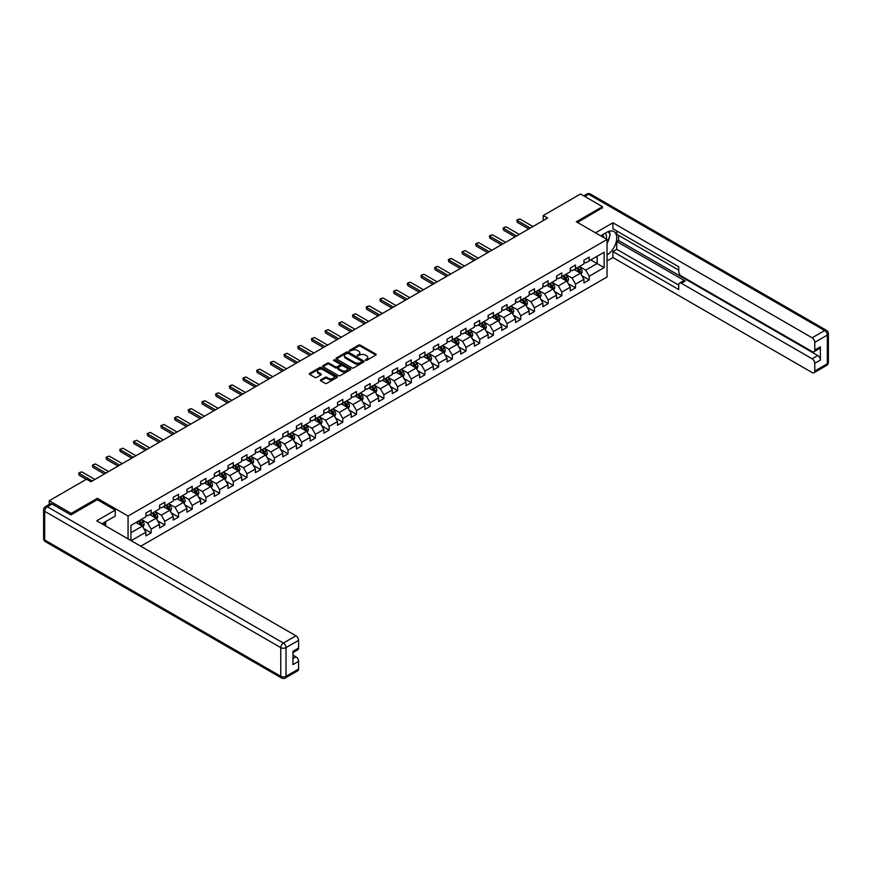 <?xml version="1.0" encoding="UTF-8"?>
<svg xmlns="http://www.w3.org/2000/svg" width="872" height="872" viewBox="0 0 872 872"><rect width="100%" height="100%" fill="white"/><g stroke="black" fill="none" stroke-linecap="round" stroke-linejoin="round"><path stroke-width="1.31" d="M365.466 360.354L366.676 360.354L375.821 355.068A1.221 0.709 0 0 0 375.821 354.076L360.321 345.127A1.221 0.709 0 0 0 358.599 345.127L349.443 350.402L349.443 351.1L351.841 350.424A3.902 2.245 0 0 1 357.346 350.424L358.643 351.165A3.902 2.245 0 0 1 359.787 352.757A3.902 2.245 0 0 1 358.643 354.348L357.455 355.732L359.853 355.046A3.902 2.245 0 0 1 365.357 355.046L366.654 355.787A3.902 2.245 0 0 1 367.799 357.378A3.902 2.245 0 0 1 366.654 358.97L365.466 360.354L365.466 359.656M320.787 379.832A1.221 0.709 0 0 0 320.787 380.835L325.136 383.342A1.221 0.709 0 0 0 326.858 383.342L337.017 377.478A1.221 0.709 0 0 0 337.017 376.475L321.517 367.526A1.221 0.709 0 0 0 319.795 367.526L309.625 373.401A1.221 0.709 0 0 0 309.625 374.393L314.879 377.423A1.221 0.709 0 0 0 316.601 377.423L320.951 374.916A1.221 0.709 0 0 0 320.951 373.914L318.345 372.409A3.259 1.886 0 0 1 317.397 371.08A3.259 1.886 0 0 1 319.403 369.347A3.259 1.886 0 0 1 322.956 369.75L333.169 375.647A3.259 1.886 0 0 1 334.118 376.977A3.259 1.886 0 0 1 332.112 378.71A3.259 1.886 0 0 1 328.559 378.306L326.858 377.325A1.221 0.709 0 0 0 325.136 377.325L320.787 379.832L320.787 380.835L325.136 378.339L325.136 377.325M97.348 499.776L97.348 498.304L71.188 513.401L49.257 500.735L49.257 504.387M97.348 498.304L128.064 516.039L607.043 239.495L607.043 276.991L140.741 546.21M602.476 208.037L602.476 206.664L576.327 221.771L607.043 239.495M602.476 206.664L580.534 193.998L543.234 215.537L543.234 220.605M49.257 500.735L86.546 479.197L90.939 481.736L547.627 218.065L543.234 215.537M351.917 367.875A1.221 0.709 0 0 0 353.651 367.875L363.809 362.011A1.221 0.709 0 0 0 363.809 361.008L348.31 352.059A1.221 0.709 0 0 0 346.576 352.059L336.418 357.934A1.221 0.709 0 0 0 336.418 358.926L351.917 367.875M333.791 360.539L334.652 360.659L334.652 359.646L350.413 368.747A1.221 0.709 0 0 1 350.413 369.739L340.254 375.614A1.221 0.709 0 0 1 338.532 375.614L323.022 366.654L327.371 364.169L327.371 363.155L323.022 365.662A1.221 0.709 0 0 0 323.022 366.654L323.022 365.662M327.371 364.169A1.221 0.709 0 0 1 329.093 364.169L329.093 363.155A1.221 0.709 0 0 0 327.371 363.155M329.093 363.155L335.382 366.785A1.221 0.709 0 0 0 337.104 366.785L339.993 365.117A1.221 0.709 0 0 0 339.993 364.125L333.442 360.343L334.652 359.646M128.064 538.885L128.064 516.039M143.815 528.628L151.139 532.857L151.139 529.162L159.565 524.29L159.565 527.996L164.83 524.955L164.83 521.26L173.256 516.388L173.256 520.094L178.52 517.052L178.52 513.346L186.946 508.485L186.946 512.191L192.211 509.15L192.211 505.444L200.636 500.583L200.636 504.278L205.901 501.247L205.901 497.541L214.327 492.68L214.327 496.375L219.591 493.334L219.591 489.639L228.017 484.778L228.017 488.473L233.282 485.432L233.282 481.736L241.708 476.875L241.708 480.57L246.972 477.529L246.972 473.834L255.398 468.973L255.398 472.668L260.663 469.627L260.663 465.931L269.088 461.059L269.088 464.765L274.353 461.724L274.353 458.029L282.779 453.157L282.779 456.863L288.043 453.822L288.043 450.115L296.469 445.254L296.469 448.949L301.734 445.919L301.734 442.213L310.16 437.352L310.16 441.047L315.424 438.006L315.424 434.311L323.85 429.449L323.85 433.144L329.115 430.103L329.115 426.408L337.54 421.547L337.54 425.242L342.805 422.201L342.805 418.506L351.231 413.644L351.231 417.339L356.495 414.298L356.495 410.603L364.921 405.742L364.921 409.437L370.186 406.396L370.186 402.701L378.612 397.828L378.612 401.534L383.876 398.493L383.876 394.787L392.302 389.926L392.302 393.632L397.567 390.591L397.567 386.885L405.992 382.023L405.992 385.718L411.257 382.688L411.257 378.982L419.672 374.121L419.672 377.816L424.947 374.775L424.947 371.08L433.362 366.218L433.362 369.913L438.638 366.872L438.638 363.177L447.053 358.316L447.053 362.011L452.328 358.97L452.328 355.275L460.743 350.413L460.743 354.108L466.008 351.067L466.008 347.372L474.433 342.5L474.433 346.206L479.698 343.165L479.698 339.47L488.124 334.597L488.124 338.303L493.389 335.262L493.389 331.556L501.814 326.695L501.814 330.401L507.079 327.36L507.079 323.654L515.505 318.792L515.505 322.487L520.769 319.457L520.769 315.751L529.195 310.89L529.195 314.585L534.46 311.544L534.46 307.849L542.885 302.987L542.885 306.682L548.15 303.641L548.15 299.946L556.576 295.085L556.576 298.78L561.841 295.739L561.841 292.044L570.266 287.182L570.266 290.877L575.531 287.836L575.531 284.141L583.957 279.269L583.957 282.975L589.221 279.934L589.221 276.239L604.143 267.617L604.143 252.215L597.124 256.27L597.124 263.562L604.143 267.617M151.139 532.857L145.875 535.899L145.875 532.203L131.171 540.684M130.953 540.564L130.953 525.413L145.875 516.791L145.875 513.096L151.139 510.055L151.139 513.761L159.565 508.888L159.565 505.193L164.83 502.152L164.83 505.847L173.256 500.986L173.256 497.291L178.52 494.25L178.52 497.945L186.946 493.083L186.946 489.388L192.211 486.347L192.211 490.042L200.636 485.181L200.636 481.486L205.901 478.445L205.901 482.14L214.327 477.278L214.327 473.583L219.591 470.542L219.591 474.237L228.017 469.376L228.017 465.67L233.282 462.629L233.282 466.335L241.708 461.473L241.708 457.767L246.972 454.726L246.972 458.432L255.398 453.56L255.398 449.865L260.663 446.824L260.663 450.53L269.088 445.657L269.088 441.962L274.353 438.921L274.353 442.616L282.779 437.755L282.779 434.06L288.043 431.019L288.043 434.714L296.469 429.852L296.469 426.157L301.734 423.116L301.734 426.811L310.16 421.95L310.16 418.255L315.424 415.214L315.424 418.909L323.85 414.047L323.85 410.341L329.115 407.311L329.115 411.006L337.54 406.145L337.54 402.439L342.805 399.398L342.805 403.104L351.231 398.242L351.231 394.536L356.495 391.495L356.495 395.201L364.921 390.329L364.921 386.634L370.186 383.593L370.186 387.299L378.612 382.427L378.612 378.731L383.876 375.69L383.876 379.385L392.302 374.524L392.302 370.829L397.567 367.788L397.567 371.483L405.992 366.622L405.992 362.926L411.257 359.885L411.257 363.58L419.672 358.719L419.672 355.024L424.947 351.983L424.947 355.678L433.362 350.817L433.362 347.111L438.638 344.08L438.638 347.775L447.053 342.914L447.053 339.208L452.328 336.167L452.328 339.873L460.743 335.001L460.743 331.305L466.008 328.264L466.008 331.97L474.433 327.098L474.433 323.403L479.698 320.362L479.698 324.057L488.124 319.196L488.124 315.5L493.389 312.459L493.389 316.155L501.814 311.293L501.814 307.598L507.079 304.557L507.079 308.252L515.505 303.391L515.505 299.695L520.769 296.654L520.769 300.35L529.195 295.488L529.195 291.793L534.46 288.752L534.46 292.447L542.885 287.586L542.885 283.88L548.15 280.839L548.15 284.545L556.576 279.683L556.576 275.977L561.841 272.936L561.841 276.642L570.266 271.77L570.266 268.075L575.531 265.034L575.531 268.74L583.957 263.867L583.957 260.172L589.221 257.131L589.221 260.826L604.143 252.215M149.733 514.567L156.055 518.219L147.63 523.08L141.308 519.429M145.875 514.774L147.63 515.788L151.139 513.761M147.63 523.08L151.139 529.162M156.055 518.219L159.565 524.29M163.424 506.665L169.746 510.316L161.32 515.178L154.998 511.526M159.565 506.861L161.32 507.875L164.83 505.847M161.32 515.178L164.83 521.26M169.746 510.316L173.256 516.388M177.114 498.762L183.436 502.403L175.01 507.275L168.688 503.624M173.256 498.958L175.01 499.972L178.52 497.945M175.01 507.275L178.52 513.346M183.436 502.403L186.946 508.485M190.805 490.86L197.127 494.5L188.701 499.373L182.379 495.721M186.946 491.056L188.701 492.07L192.211 490.042M188.701 499.373L192.211 505.444M197.127 494.5L200.636 500.583M204.495 482.946L210.817 486.598L202.391 491.459L196.069 487.819M200.636 483.153L202.391 484.167L205.901 482.14M202.391 491.459L205.901 497.541M210.817 486.598L214.327 492.68M218.185 475.044L224.507 478.695L216.082 483.557L209.76 479.916M214.327 475.251L216.082 476.265L219.591 474.237M216.082 483.557L219.591 489.639M224.507 478.695L228.017 484.778M231.876 467.141L238.198 470.793L229.772 475.654L223.45 472.003M228.017 467.348L229.772 468.362L233.282 466.335M229.772 475.654L233.282 481.736M238.198 470.793L241.708 476.875M245.566 459.239L251.888 462.89L243.462 467.752L237.14 464.1M241.708 459.446L243.462 460.46L246.972 458.432M243.462 467.752L246.972 473.834M251.888 462.89L255.398 468.973M259.257 451.336L265.579 454.988L257.153 459.849L250.831 456.198M255.398 451.543L257.153 452.546L260.663 450.53M257.153 459.849L260.663 465.931M265.579 454.988L269.088 461.059M272.947 443.434L279.269 447.074L270.843 451.947L264.521 448.295M269.088 443.63L270.843 444.644L274.353 442.616M270.843 451.947L274.353 458.029M279.269 447.074L282.779 453.157M286.637 435.531L292.959 439.172L284.534 444.044L278.212 440.393M282.779 435.728L284.534 436.741L288.043 434.714M284.534 444.044L288.043 450.115M292.959 439.172L296.469 445.254M300.328 427.629L306.65 431.269L298.224 436.131L291.902 432.49M296.469 427.825L298.224 428.839L301.734 426.811M298.224 436.131L301.734 442.213M306.65 431.269L310.16 437.352M314.018 419.715L320.34 423.367L311.914 428.228L305.592 424.588M310.16 419.923L311.914 420.936L315.424 418.909M311.914 428.228L315.424 434.311M320.34 423.367L323.85 429.449M327.709 411.813L334.031 415.464L325.605 420.326L319.283 416.685M323.85 412.02L325.605 413.034L329.115 411.006M325.605 420.326L329.115 426.408M334.031 415.464L337.54 421.547M341.399 403.91L347.721 407.562L339.295 412.423L332.973 408.772M337.54 404.118L339.295 405.131L342.805 403.104M339.295 412.423L342.805 418.506M347.721 407.562L351.231 413.644M355.089 396.008L361.411 399.659L352.986 404.521L346.664 400.869M351.231 396.215L352.986 397.229L356.495 395.201M352.986 404.521L356.495 410.603M361.411 399.659L364.921 405.742M368.78 388.105L375.102 391.757L366.676 396.618L360.354 392.967M364.921 388.302L366.676 389.315L370.186 387.299M366.676 396.618L370.186 402.701M375.102 391.757L378.612 397.828M382.47 380.203L388.781 383.844L380.366 388.716L374.044 385.064M378.612 380.399L380.366 381.413L383.876 379.385M380.366 388.716L383.876 394.787M388.781 383.844L392.302 389.926M396.161 372.3L402.472 375.941L394.057 380.813L387.735 377.162M392.302 372.497L394.057 373.51L397.567 371.483M394.057 380.813L397.567 386.885M402.472 375.941L405.992 382.023M409.851 364.398L416.162 368.038L407.747 372.9L401.425 369.259M405.992 364.594L407.747 365.608L411.257 363.58M407.747 372.9L411.257 378.982M416.162 368.038L419.672 374.121M423.541 356.485L429.852 360.136L421.438 364.997L415.116 361.357M419.672 356.692L421.438 357.705L424.947 355.678M421.438 364.997L424.947 371.08M429.852 360.136L433.362 366.218M437.232 348.582L443.543 352.233L435.117 357.095L428.806 353.443M433.362 348.789L435.117 349.803L438.638 347.775M435.117 357.095L438.638 363.177M443.543 352.233L447.053 358.316M450.922 340.68L457.233 344.331L448.808 349.192L442.496 345.541M447.053 340.887L448.808 341.9L452.328 339.873M448.808 349.192L452.328 355.275M457.233 344.331L460.743 350.413M464.613 332.777L470.924 336.428L462.498 341.29L456.187 337.638M460.743 332.984L462.498 333.998L466.008 331.97M462.498 341.29L466.008 347.372M470.924 336.428L474.433 342.5M478.303 324.875L484.614 328.526L476.188 333.387L469.877 329.736M474.433 325.071L476.188 326.084L479.698 324.057M476.188 333.387L479.698 339.47M484.614 328.526L488.124 334.597M491.993 316.972L498.304 320.613L489.879 325.485L483.568 321.833M488.124 317.168L489.879 318.182L493.389 316.155M489.879 325.485L493.389 331.556M498.304 320.613L501.814 326.695M505.684 309.07L511.995 312.71L503.569 317.582L497.258 313.931M501.814 309.266L503.569 310.279L507.079 308.252M503.569 317.582L507.079 323.654M511.995 312.71L515.505 318.792M519.374 301.156L525.685 304.808L517.26 309.669L510.948 306.028M515.505 301.363L517.26 302.377L520.769 300.35M517.26 309.669L520.769 315.751M525.685 304.808L529.195 310.89M533.065 293.254L539.376 296.905L530.95 301.767L524.639 298.126M529.195 293.461L530.95 294.474L534.46 292.447M530.95 301.767L534.46 307.849M539.376 296.905L542.885 302.987M546.755 285.351L553.066 289.003L544.64 293.864L538.329 290.213M542.885 285.558L544.64 286.572L548.15 284.545M544.64 293.864L548.15 299.946M553.066 289.003L556.576 295.085M560.434 277.449L566.756 281.1L558.331 285.962L552.02 282.31M556.576 277.656L558.331 278.669L561.841 276.642M558.331 285.962L561.841 292.044M566.756 281.1L570.266 287.182M574.125 269.546L580.447 273.198L572.021 278.059L565.71 274.408M570.266 269.753L572.021 270.756L575.531 268.74M572.021 278.059L575.531 284.141M580.447 273.198L583.957 279.269M590.802 259.921L597.124 263.562L585.712 270.156L579.4 266.505M583.957 261.84L585.712 262.854L589.221 260.826M585.712 270.156L589.221 276.239M71.188 513.401L71.188 514.774M130.953 532.705L142.365 526.121L136.043 522.47M142.365 526.121L145.875 532.203M581.897 275.705L589.221 279.934M568.206 283.607L575.531 287.836M554.516 291.51L561.841 295.739M540.825 299.412L548.15 303.641M527.135 307.315L534.46 311.544M513.445 315.217L520.769 319.457M499.754 323.13L507.079 327.36M486.064 331.033L493.389 335.262M472.373 338.935L479.698 343.165M458.683 346.838L466.008 351.067M444.993 354.74L452.328 358.97M431.302 362.643L438.638 366.872M417.612 370.546L424.947 374.775M403.921 378.448L411.257 382.688M390.231 386.361L397.567 390.591M376.541 394.264L383.876 398.493M362.85 402.166L370.186 406.396M349.16 410.069L356.495 414.298M335.469 417.971L342.805 422.201M321.779 425.874L329.115 430.103M308.089 433.776L315.424 438.006M294.409 441.679L301.734 445.919M280.719 449.592L288.043 453.822M267.028 457.495L274.353 461.724M253.338 465.397L260.663 469.627M239.647 473.3L246.972 477.529M225.957 481.202L233.282 485.432M212.267 489.105L219.591 493.334M198.576 497.007L205.901 501.247M184.886 504.921L192.211 509.15M171.195 512.823L178.52 517.052M157.505 520.726L164.83 524.955M365.804 360.474L366.654 359.983A3.902 2.245 0 0 0 367.799 358.392L367.799 357.378M359.787 352.757L359.787 353.77A3.902 2.245 0 0 1 358.643 355.362L357.793 355.852M375.821 354.076L375.821 355.068L360.321 346.14A1.221 0.709 0 0 0 358.599 346.14L349.792 351.22M363.798 362.022L348.31 353.073A1.221 0.709 0 0 0 346.576 353.073L336.428 358.937L336.418 357.934M361.651 361.858L361.651 361.161L348.048 353.302L345.595 354.021A3.902 2.245 0 0 0 344.451 355.613A3.902 2.245 0 0 0 345.595 357.204L354.893 362.578A3.902 2.245 0 0 0 360.409 362.578L361.651 361.858L361.651 362.872L361.651 362.174M344.451 355.613L344.451 356.626A3.902 2.245 0 0 0 345.595 358.218L345.595 357.204M361.651 362.872L360.409 363.591A3.902 2.245 0 0 1 354.893 363.591L345.595 358.218M329.093 364.169L335.382 367.799A1.221 0.709 0 0 0 337.104 367.799L339.993 366.131A1.221 0.709 0 0 0 340.353 365.63L340.353 364.616M334.652 360.659L350.402 369.75M341.911 370.546A3.259 1.886 0 0 0 345.465 370.96A3.259 1.886 0 0 0 347.47 369.216A3.259 1.886 0 0 0 346.522 367.886L342.925 365.815A1.221 0.709 0 0 0 341.203 365.815L338.314 367.483A1.221 0.709 0 0 0 338.314 368.475L341.911 370.546L341.911 371.559A3.259 1.886 0 0 0 345.465 371.973A3.259 1.886 0 0 0 347.47 370.229L347.47 369.216M337.955 367.973L337.955 368.987A1.221 0.709 0 0 0 338.314 369.488L338.314 368.475M341.911 371.559L338.314 369.488M334.118 376.977L334.118 377.99A3.259 1.886 0 0 1 332.112 379.723A3.259 1.886 0 0 1 328.559 379.32L326.858 378.339A1.221 0.709 0 0 0 325.136 378.339M317.397 371.08L317.397 372.093A3.259 1.886 0 0 0 318.345 373.423L318.345 372.409M320.951 373.914L320.951 374.916L318.345 373.423M337.017 376.475L337.017 377.478L321.517 368.54A1.221 0.709 0 0 0 319.795 368.54L309.647 374.404M581.144 274.397L582.191 271.77A3.292 1.897 -120 0 0 581.134 268.968L579.324 266.549M576.163 270.723L574.942 269.077M576.599 268.118L578.419 270.538A3.292 1.897 60 0 1 579.357 272.511L580.414 271.901A3.292 1.897 -120 0 0 579.466 269.928L577.656 267.508M576.839 267.987L578.845 270.669A1.679 0.97 60 0 1 579.15 271.181L580.414 271.901M530.34 228.05L517.249 220.485L517.249 222.316L516.758 220.213L518.077 219.45L519.875 218.97L532.966 226.535M528.759 228.965L517.249 222.316M519.875 218.97L516.758 220.213M606.236 239.037A8.066 4.654 120 0 0 605.048 233.304M603.664 237.555A5.526 3.194 120 0 0 602.53 234.775A5.526 3.194 120 0 0 602.508 234.764M608.122 231.625L610.28 234.688L607.043 243.048M103.997 522.579L106.035 526.165M600.677 235.822L606.868 232.257A13.963 8.066 120 0 1 613.844 231.56A13.963 8.066 120 0 1 616.014 242.634A13.963 8.066 120 0 1 607.043 254.951M607.043 260.935L612.918 257.534L612.918 251.561L678.732 289.558L678.732 284.795A3.728 2.147 -120 0 1 679.506 283.095A3.728 2.147 -120 0 1 681.37 283.28L812.126 358.774L817.74 355.525A3.728 2.147 60 0 1 820.378 360.082L820.378 346.816A3.728 2.147 60 0 1 819.604 348.517L813.99 351.754A3.728 2.147 -120 0 0 814.764 350.053L814.764 342.347A3.728 2.147 -120 0 0 812.126 337.791L824.672 330.543L588.611 194.26L584.796 196.462M618.531 235.342L618.531 240.509L616.777 241.522L616.777 249.327L612.918 251.561M616.777 230.993L616.777 234.328L678.732 270.102M813.99 351.754A3.728 2.147 -120 0 1 812.126 351.569L681.37 276.086A3.728 2.147 -120 0 1 678.732 271.519L678.732 266.756L612.918 228.758L612.918 222.785L812.126 337.791M595.5 232.835L612.918 222.785M612.918 257.534L812.126 372.551A3.728 2.147 -120 0 0 813.99 372.736A3.728 2.147 -120 0 0 814.764 371.025L814.764 363.33A3.728 2.147 -120 0 0 812.126 358.774M602.476 207.732L577.504 222.447M616.777 241.522L685.229 281.046L681.37 283.28M618.531 240.509L817.74 355.525M616.777 249.327L678.732 285.1M679.506 283.095L683.365 280.86A3.728 2.147 60 0 1 685.229 281.046M607.043 243.462A13.963 8.066 120 0 0 609.583 236.508M609.801 234.001A13.963 8.066 120 0 0 609.452 231.156M52.058 504.027L47.328 506.763A3.728 2.147 -120 0 0 45.464 506.578L50.205 503.842A3.728 2.147 60 0 1 52.058 504.027L70.926 514.927L97.261 499.721L115.246 510.109L115.246 516.082L102.787 523.276A13.963 8.066 120 0 0 101.948 523.81M115.246 510.109L96.727 520.802L295.935 635.808A3.728 2.147 60 0 1 298.573 640.375L298.573 648.07A3.728 2.147 60 0 1 297.799 649.782L292.959 652.572M105.686 524.966L105.686 521.609M292.959 658.513L295.935 656.79A3.728 2.147 60 0 1 298.573 661.347L298.573 669.053A3.728 2.147 60 0 1 297.799 670.753L285.253 678.002A3.728 2.147 -120 0 0 286.027 676.291L298.573 669.053M298.573 648.07L292.959 651.319L292.959 664.595L298.573 661.347M295.935 656.79L292.959 655.068M567.454 282.299L568.5 279.672A3.292 1.897 -120 0 0 567.443 276.871L565.634 274.451M562.473 278.626L561.252 276.98M562.92 276.021L564.729 278.44A3.292 1.897 60 0 1 565.666 280.413L566.724 279.814A3.292 1.897 -120 0 0 565.775 277.83L563.966 275.41M563.149 275.89L565.154 278.571A1.679 0.97 60 0 1 565.459 279.084L566.724 279.814M553.764 290.202L554.81 287.575A3.292 1.897 -120 0 0 553.753 284.773L551.943 282.354M548.782 286.528L547.562 284.882M549.229 283.923L551.039 286.343A3.292 1.897 60 0 1 551.976 288.316L553.033 287.716A3.292 1.897 -120 0 0 552.085 285.733L550.276 283.313M549.458 283.792L551.464 286.474A1.679 0.97 60 0 1 551.769 286.986L553.033 287.716M516.649 235.952L503.558 228.399L503.558 230.219L503.068 228.115L504.387 227.352L506.185 226.873L519.287 234.437M515.069 236.868L503.558 230.219M506.185 226.873L503.068 228.115M502.959 243.855L489.868 236.301L489.868 238.121L489.377 236.018L490.696 235.255L492.495 234.775L505.597 242.34M501.378 244.77L489.868 238.121M492.495 234.775L489.377 236.018M540.073 298.104L541.12 295.477A3.292 1.897 -120 0 0 540.062 292.676L538.253 290.256M535.092 294.431L533.871 292.796M535.539 291.826L537.348 294.245A3.292 1.897 60 0 1 538.286 296.229L539.343 295.619A3.292 1.897 -120 0 0 538.395 293.635L536.585 291.215M535.768 291.695L537.773 294.376A1.679 0.97 60 0 1 538.078 294.889L539.343 295.619M526.383 306.007L527.429 303.38A3.292 1.897 -120 0 0 526.372 300.578L524.562 298.159M521.402 302.333L520.181 300.698M521.848 299.728L523.658 302.148A3.292 1.897 60 0 1 524.595 304.132L525.653 303.521A3.292 1.897 -120 0 0 524.704 301.538L522.895 299.129M522.077 299.597L524.083 302.279A1.679 0.97 60 0 1 524.388 302.791L525.653 303.521M512.692 313.909L513.739 311.282A3.292 1.897 -120 0 0 512.682 308.481L510.872 306.061M507.722 310.247L506.49 308.601M508.158 307.642L509.967 310.05A3.292 1.897 60 0 1 510.905 312.034L511.962 311.424A3.292 1.897 -120 0 0 511.014 309.451L509.204 307.031M508.387 307.5L510.393 310.181A1.679 0.97 60 0 1 510.698 310.694L511.962 311.424M489.268 251.757L476.177 244.204L476.177 246.024L475.698 243.92L477.006 243.168L478.804 242.678L491.906 250.242M487.688 252.673L476.177 246.024M478.804 242.678L475.698 243.92M475.578 259.671L462.487 252.106L462.487 253.926L462.007 251.823L465.114 250.591L478.216 258.145M473.997 260.575L462.487 253.926M465.114 250.591L462.007 251.823M461.888 267.573L448.797 260.009L448.797 261.829L448.317 259.736L449.625 258.973L451.423 258.494L464.525 266.047M460.307 268.478L448.797 261.829M451.423 258.494L448.317 259.736M499.002 321.823L500.048 319.185A3.292 1.897 -120 0 0 498.991 316.383L497.182 313.975M494.032 318.149L492.8 316.503M494.468 315.544L496.277 317.953A3.292 1.897 60 0 1 497.214 319.937L498.272 319.326A3.292 1.897 -120 0 0 497.323 317.353L495.514 314.934M494.697 315.413L496.702 318.095A1.679 0.97 60 0 1 497.007 318.596L498.272 319.326M448.197 275.476L435.106 267.911L435.106 269.742L434.627 267.639L435.935 266.876L437.733 266.396L450.835 273.95M446.617 276.38L435.106 269.742M437.733 266.396L434.627 267.639M485.312 329.725L486.358 327.087A3.292 1.897 -120 0 0 485.301 324.297L483.491 321.877M480.341 326.052L479.11 324.406M480.777 323.447L482.587 325.866A3.292 1.897 60 0 1 483.524 327.839L484.581 327.229A3.292 1.897 -120 0 0 483.633 325.256L481.824 322.836M481.006 323.316L483.012 325.997A1.679 0.97 60 0 1 483.317 326.499L484.581 327.229M434.507 283.378L421.416 275.814L421.416 277.645L420.936 275.541L422.244 274.778L424.043 274.299L437.145 281.852M432.926 284.294L421.416 277.645M424.043 274.299L420.936 275.541M471.621 337.627L472.668 335.001A3.292 1.897 -120 0 0 471.61 332.199L469.801 329.78M466.651 333.954L465.419 332.308M467.087 331.349L468.896 333.769A3.292 1.897 60 0 1 469.834 335.742L470.891 335.131A3.292 1.897 -120 0 0 469.943 333.159L468.133 330.739M467.316 331.218L469.321 333.9A1.679 0.97 60 0 1 469.627 334.412L470.891 335.131M420.816 291.281L407.725 283.727L407.725 285.547L407.246 283.444L408.554 282.681L410.352 282.201L423.454 289.766M419.236 292.196L407.725 285.547M410.352 282.201L407.246 283.444M457.931 345.53L458.977 342.903A3.292 1.897 -120 0 0 457.92 340.102L456.111 337.682M452.96 341.857L451.729 340.211M453.396 339.252L455.206 341.671A3.292 1.897 60 0 1 456.143 343.644L457.201 343.045A3.292 1.897 -120 0 0 456.252 341.061L454.443 338.641M453.625 339.121L455.631 341.802A1.679 0.97 60 0 1 455.936 342.315L457.201 343.045M407.126 299.183L394.035 291.63L394.035 293.45L393.555 291.346L394.863 290.583L396.662 290.103L409.764 297.668M405.545 300.099L394.035 293.45M396.662 290.103L393.555 291.346M444.24 353.433L445.287 350.806A3.292 1.897 -120 0 0 444.23 348.004L442.42 345.585M439.27 349.759L438.038 348.113M439.706 347.154L441.515 349.574A3.292 1.897 60 0 1 442.453 351.547L443.51 350.947A3.292 1.897 -120 0 0 442.573 348.964L440.752 346.544M439.935 347.023L441.941 349.705A1.679 0.97 60 0 1 442.246 350.217L443.51 350.947M393.435 307.086L380.345 299.532L380.345 301.352L379.865 299.249L381.173 298.486L382.982 298.006L396.073 305.571M391.855 308.001L380.345 301.352M382.982 298.006L379.865 299.249M430.55 361.335L431.596 358.708A3.292 1.897 -120 0 0 430.55 355.907L428.73 353.487M425.58 357.662L424.348 356.027M426.016 355.057L427.825 357.476A3.292 1.897 60 0 1 428.762 359.46L429.82 358.85A3.292 1.897 -120 0 0 428.882 356.866L427.062 354.457M426.245 354.926L428.25 357.607A1.679 0.97 60 0 1 428.555 358.12L429.82 358.85M379.745 314.988L366.654 307.435L366.654 309.255L366.175 307.151L367.483 306.399L369.292 305.909L382.383 313.473M378.165 315.904L366.654 309.255M369.292 305.909L366.175 307.151M416.86 369.238L417.906 366.611A3.292 1.897 -120 0 0 416.86 363.809L415.039 361.39M411.889 365.564L410.658 363.929M412.325 362.959L414.135 365.379A3.292 1.897 60 0 1 415.072 367.363L416.129 366.752A3.292 1.897 -120 0 0 415.192 364.769L413.372 362.36M412.554 362.828L414.56 365.51A1.679 0.97 60 0 1 414.865 366.022L416.129 366.752M366.055 322.902L352.964 315.337L352.964 317.157L352.484 315.054L355.602 313.822L368.693 321.376M364.474 323.806L352.964 317.157M355.602 313.822L352.484 315.054M403.169 377.14L404.216 374.513A3.292 1.897 -120 0 0 403.169 371.712L401.349 369.292M398.199 373.478L396.967 371.832M398.635 370.873L400.444 373.281A3.292 1.897 60 0 1 401.382 375.265L402.439 374.655A3.292 1.897 -120 0 0 401.502 372.682L399.681 370.262M398.864 370.731L400.869 373.423A1.679 0.97 60 0 1 401.175 373.925L402.439 374.655M352.364 330.804L339.273 323.24L339.273 325.071L338.794 322.967L341.911 321.724L355.002 329.278M350.784 331.709L339.273 325.071M341.911 321.724L338.794 322.967M389.479 385.053L390.525 382.416A3.292 1.897 -120 0 0 389.479 379.614L387.659 377.205M384.508 381.38L383.277 379.734M384.944 378.775L386.754 381.195A3.292 1.897 60 0 1 387.691 383.168L388.748 382.557A3.292 1.897 -120 0 0 387.811 380.584L385.991 378.165M385.173 378.644L387.179 381.326A1.679 0.97 60 0 1 387.484 381.827L388.748 382.557M338.674 338.707L325.583 331.142L325.583 332.973L325.103 330.87L328.221 329.627L341.312 337.181M337.093 339.611L325.583 332.973M328.221 329.627L325.103 330.87M375.788 392.956L376.835 390.318A3.292 1.897 -120 0 0 375.788 387.528L373.968 385.108M370.818 389.283L369.586 387.637M371.254 386.678L373.063 389.097A3.292 1.897 60 0 1 374.001 391.07L375.058 390.46A3.292 1.897 -120 0 0 374.121 388.487L372.3 386.067M371.483 386.547L373.488 389.228A1.679 0.97 60 0 1 373.794 389.73L375.058 390.46M324.983 346.609L311.893 339.045L311.893 340.876L311.413 338.772L314.53 337.529L327.621 345.083M323.403 347.525L311.893 340.876M314.53 337.529L311.413 338.772M362.098 400.858L363.144 398.232A3.292 1.897 -120 0 0 362.098 395.43L360.278 393.01M357.128 397.185L355.896 395.539M357.564 394.58L359.373 397A3.292 1.897 60 0 1 360.31 398.973L361.368 398.362A3.292 1.897 -120 0 0 360.43 396.389L358.61 393.97M357.793 394.449L359.798 397.131A1.679 0.97 60 0 1 360.103 397.643L361.368 398.362M311.293 354.512L298.202 346.958L298.202 348.778L297.723 346.675L299.042 345.912L300.84 345.432L313.931 352.997M309.713 355.427L298.202 348.778M300.84 345.432L297.723 346.675M348.408 408.761L349.454 406.134A3.292 1.897 -120 0 0 348.408 403.333L346.587 400.913M343.437 405.088L342.206 403.442M343.873 402.483L345.683 404.902A3.292 1.897 60 0 1 346.62 406.875L347.677 406.276A3.292 1.897 -120 0 0 346.74 404.292L344.93 401.872M344.102 402.352L346.108 405.033A1.679 0.97 60 0 1 346.413 405.545L347.677 406.276M297.603 362.414L284.512 354.86L284.512 356.681L284.032 354.577L285.351 353.814L287.15 353.334L300.24 360.899M296.022 363.33L284.512 356.681M287.15 353.334L284.032 354.577M334.717 416.663L335.764 414.037A3.292 1.897 -120 0 0 334.717 411.235L332.908 408.815M329.747 412.99L328.515 411.355M330.183 410.385L331.992 412.805A3.292 1.897 60 0 1 332.93 414.789L333.987 414.178A3.292 1.897 -120 0 0 333.05 412.194L331.24 409.775M330.412 410.254L332.417 412.936A1.679 0.97 60 0 1 332.723 413.448L333.987 414.178M283.912 370.317L270.821 362.763L270.821 364.583L270.342 362.48L273.459 361.237L286.55 368.802M282.332 371.232L270.821 364.583M273.459 361.237L270.342 362.48M321.027 424.566L322.073 421.939A3.292 1.897 -120 0 0 321.027 419.138L319.217 416.718M316.056 420.893L314.825 419.258M316.492 418.288L318.302 420.707A3.292 1.897 60 0 1 319.239 422.691L320.297 422.081A3.292 1.897 -120 0 0 319.359 420.097L317.55 417.688M316.721 418.157L318.727 420.838A1.679 0.97 60 0 1 319.032 421.35L320.297 422.081M270.222 378.219L257.131 370.665L257.131 372.486L256.651 370.382L259.769 369.139L272.86 376.704M268.641 379.135L257.131 372.486M259.769 369.139L256.651 370.382M307.336 432.468L308.383 429.842A3.292 1.897 -120 0 0 307.336 427.04L305.527 424.62M302.366 428.795L301.134 427.16M302.802 426.19L304.611 428.61A3.292 1.897 60 0 1 305.56 430.594L306.606 429.983A3.292 1.897 -120 0 0 305.669 428.01L303.859 425.591M303.031 426.059L305.037 428.741A1.679 0.97 60 0 1 305.342 429.253L306.606 429.983M256.531 386.133L243.441 378.568L243.441 380.388L242.961 378.295L244.28 377.532L246.078 377.053L259.169 384.607M254.962 387.037L243.441 380.388M246.078 377.053L242.961 378.295M293.646 440.382L294.692 437.744A3.292 1.897 -120 0 0 293.646 434.943L291.837 432.534M288.676 436.709L287.444 435.063M289.112 434.103L290.921 436.512A3.292 1.897 60 0 1 291.869 438.496L292.916 437.886A3.292 1.897 -120 0 0 291.978 435.913L290.169 433.493M289.341 433.962L291.346 436.654A1.679 0.97 60 0 1 291.651 437.155L292.916 437.886M242.841 394.035L229.75 386.47L229.75 388.302L229.271 386.198L230.59 385.435L232.388 384.955L245.479 392.509M241.272 394.94L229.75 388.302M232.388 384.955L229.271 386.198M279.956 448.284L281.002 445.647A3.292 1.897 -120 0 0 279.956 442.845L278.146 440.436M274.985 444.611L273.754 442.965M275.421 442.006L277.231 444.426A3.292 1.897 60 0 1 278.179 446.399L279.225 445.788A3.292 1.897 -120 0 0 278.288 443.815L276.479 441.396M275.65 441.875L277.656 444.557A1.679 0.97 60 0 1 277.961 445.058L279.225 445.788M229.151 401.938L216.06 394.373L216.06 396.204L215.58 394.1L216.899 393.337L218.698 392.858L231.789 400.412M227.581 402.853L216.06 396.204M218.698 392.858L215.58 394.1M266.265 456.187L267.312 453.56A3.292 1.897 -120 0 0 266.265 450.759L264.456 448.339M261.295 452.514L260.063 450.868M261.731 449.908L263.54 452.328A3.292 1.897 60 0 1 264.489 454.301L265.535 453.691A3.292 1.897 -120 0 0 264.598 451.718L262.788 449.298M261.96 449.778L263.965 452.459A1.679 0.97 60 0 1 264.271 452.971L265.535 453.691M215.471 409.84L202.369 402.275L202.369 404.107L201.89 402.003L203.209 401.24L205.007 400.76L218.098 408.325M213.891 410.756L202.369 404.107M205.007 400.76L201.89 402.003M252.575 464.089L253.621 461.462A3.292 1.897 -120 0 0 252.575 458.661L250.765 456.241M247.604 460.416L246.373 458.77M248.04 457.811L249.85 460.231A3.292 1.897 60 0 1 250.798 462.204L251.845 461.604A3.292 1.897 -120 0 0 250.907 459.62L249.098 457.201M248.269 457.68L250.275 460.362A1.679 0.97 60 0 1 250.58 460.874L251.845 461.604M201.781 417.743L188.679 410.189L188.679 412.009L188.199 409.905L189.518 409.142L191.317 408.663L204.408 416.227M200.2 418.658L188.679 412.009M191.317 408.663L188.199 409.905M238.884 471.992L239.931 469.365A3.292 1.897 -120 0 0 238.884 466.564L237.075 464.144M233.914 468.319L232.682 466.673M234.35 465.713L236.159 468.133A3.292 1.897 60 0 1 237.108 470.106L238.154 469.507A3.292 1.897 -120 0 0 237.217 467.523L235.407 465.103M234.579 465.583L236.585 468.264A1.679 0.97 60 0 1 236.89 468.776L238.154 469.507M188.09 425.645L174.989 418.091L174.989 419.912L174.509 417.808L175.828 417.045L177.626 416.565L190.717 424.13M186.51 426.561L174.989 419.912M177.626 416.565L174.509 417.808M225.194 479.894L226.24 477.267A3.292 1.897 -120 0 0 225.194 474.466L223.385 472.046M220.224 476.221L218.992 474.586M220.66 473.616L222.469 476.036A3.292 1.897 60 0 1 223.417 478.02L224.464 477.409A3.292 1.897 -120 0 0 223.526 475.425L221.717 473.006M220.889 473.485L222.905 476.167A1.679 0.97 60 0 1 223.199 476.679L224.464 477.409M174.4 433.548L161.298 425.994L161.298 427.814L160.819 425.71L163.936 424.468L177.027 432.032M172.82 434.463L161.298 427.814M163.936 424.468L160.819 425.71M211.504 487.797L212.55 485.17A3.292 1.897 -120 0 0 211.504 482.369L209.694 479.949M206.533 484.124L205.302 482.488M206.969 481.518L208.779 483.938A3.292 1.897 60 0 1 209.727 485.922L210.773 485.312A3.292 1.897 -120 0 0 209.836 483.328L208.026 480.919M207.198 481.388L209.215 484.069A1.679 0.97 60 0 1 209.509 484.581L210.773 485.312M160.71 441.461L147.608 433.896L147.608 435.717L147.128 433.613L150.246 432.381L163.337 439.935M159.129 442.366L147.608 435.717M150.246 432.381L147.128 433.613M197.813 495.699L198.86 493.072A3.292 1.897 -120 0 0 197.813 490.271L196.004 487.851M192.843 492.037L191.611 490.391M193.279 489.432L195.088 491.841A3.292 1.897 60 0 1 196.037 493.825L197.083 493.214A3.292 1.897 -120 0 0 196.145 491.241L194.336 488.821M193.508 489.29L195.524 491.972A1.679 0.97 60 0 1 195.819 492.484L197.083 493.214M147.019 449.363L133.917 441.799L133.917 443.619L133.438 441.526L136.555 440.284L149.646 447.837M145.439 450.268L133.917 443.619M136.555 440.284L133.438 441.526M184.123 503.613L185.169 500.975A3.292 1.897 -120 0 0 184.123 498.174L182.313 495.765M179.152 499.939L177.921 498.293M179.588 497.334L181.398 499.743A3.292 1.897 60 0 1 182.346 501.727L183.393 501.117A3.292 1.897 -120 0 0 182.455 499.144L180.646 496.724M179.817 497.204L181.834 499.885A1.679 0.97 60 0 1 182.139 500.386L183.393 501.117M133.329 457.266L120.227 449.701L120.227 451.533L119.747 449.429L122.865 448.186L135.956 455.74M131.748 458.171L120.227 451.533M122.865 448.186L119.747 449.429M170.443 511.515L171.479 508.877A3.292 1.897 -120 0 0 170.432 506.087L168.623 503.667M165.462 507.842L164.23 506.196M165.898 505.237L167.707 507.657A3.292 1.897 60 0 1 168.656 509.63L169.702 509.019A3.292 1.897 -120 0 0 168.765 507.046L166.955 504.626M166.127 505.106L168.143 507.787A1.679 0.97 60 0 1 168.449 508.289L169.702 509.019M119.638 465.168L106.537 457.604L106.537 459.435L106.057 457.331L109.174 456.089L122.265 463.642M118.058 466.084L106.537 459.435M109.174 456.089L106.057 457.331M156.753 519.418L157.788 516.791A3.292 1.897 -120 0 0 156.742 513.99L154.933 511.57M151.772 515.744L150.54 514.099M152.208 513.139L154.017 515.559A3.292 1.897 60 0 1 154.965 517.532L156.012 516.922A3.292 1.897 -120 0 0 155.074 514.949L153.265 512.529M152.436 513.009L154.453 515.69A1.679 0.97 60 0 1 154.758 516.202L156.012 516.922M105.948 473.071L92.857 465.517L92.857 467.338L92.367 465.234L93.686 464.471L95.484 463.991L108.575 471.556M104.368 473.987L92.857 467.338M95.484 463.991L92.367 465.234M143.062 527.32L144.098 524.693A3.292 1.897 -120 0 0 143.052 521.892L141.242 519.472M138.081 523.647L136.85 522.001M138.517 521.042L140.327 523.462A3.292 1.897 60 0 1 141.275 525.435L142.321 524.835A3.292 1.897 -120 0 0 141.384 522.851L139.575 520.431M138.746 520.911L140.763 523.592A1.679 0.97 60 0 1 141.068 524.105L142.321 524.835M92.258 480.973L79.167 473.42L79.167 475.24L78.676 473.136L79.995 472.373L81.794 471.894L94.885 479.458M86.284 479.349L79.167 475.24M81.794 471.894L78.676 473.136M366.654 359.983L366.654 358.97M357.455 355.732L357.455 355.035M358.643 355.362L358.643 354.348M349.443 351.1L349.443 350.402M358.599 346.14L358.599 345.127M360.321 346.14L360.321 345.127M346.576 353.073L346.576 352.059M348.31 353.073L348.31 352.059M363.809 362.011L363.809 361.008M354.893 363.591L354.893 362.578M360.409 363.591L360.409 362.578M335.382 367.799L335.382 366.785M337.104 367.799L337.104 366.785M339.993 366.131L339.993 365.117M350.413 369.739L350.413 368.747M326.858 378.339L326.858 377.325M328.559 379.32L328.559 378.306M309.625 374.393L309.625 373.401M319.795 368.54L319.795 367.526M321.517 368.54L321.517 367.526M580.12 273.001L582.169 271.824M579.466 269.928L581.134 268.968M577.133 271.279L578.419 270.538M814.764 350.053L820.378 346.816M820.378 360.082L814.764 363.33M814.764 371.025L827.31 363.788L827.31 335.11L814.764 342.347M827.31 363.788A3.728 2.147 60 0 1 826.536 365.488A3.728 3.728 0 0 0 828.4 362.262A3.728 2.147 180 0 1 827.31 363.788M827.31 335.11A3.728 2.147 0 0 0 828.4 333.584A3.728 3.728 0 0 0 826.536 330.368A3.728 2.147 -60 0 0 824.672 330.543A3.728 2.147 60 0 1 827.31 335.11M583.706 195.829L586.747 194.075A3.728 2.147 60 0 1 588.611 194.26A3.728 2.147 -60 0 1 590.475 194.075L826.536 330.368M45.464 506.578A3.728 3.728 0 0 0 43.6 509.804A3.728 2.147 180 0 0 44.69 511.319A3.728 2.147 -60 0 1 47.328 506.763L283.389 643.056A3.728 2.147 -60 0 0 280.762 647.613L44.69 511.319L44.69 539.997L280.762 676.291L280.762 647.613A3.728 2.147 -0 0 0 286.027 647.613L286.027 676.291A3.728 2.147 180 0 1 280.762 676.291A3.728 2.147 -60 0 0 281.525 678.002A3.728 3.728 0 0 0 285.253 678.002M298.573 640.375L286.027 647.613A3.728 2.147 -120 0 0 283.389 643.056L295.935 635.808M45.464 541.708A3.728 2.147 -60 0 1 44.69 539.997A3.728 2.147 -0 0 1 43.6 538.482A3.728 3.728 0 0 0 45.464 541.708L281.525 678.002M566.429 280.915L568.479 279.727M565.775 277.83L567.443 276.871M563.443 279.182L564.729 278.44M552.739 288.817L554.788 287.64M552.085 285.733L553.753 284.773M549.752 287.084L551.039 286.343M539.049 296.72L541.098 295.543M538.395 293.635L540.062 292.676M536.062 294.987L537.348 294.245M525.358 304.622L527.407 303.445M524.704 301.538L526.372 300.578M522.372 302.889L523.658 302.148M511.668 312.525L513.717 311.348M511.014 309.451L512.682 308.481M508.681 310.792L509.967 310.05M497.988 320.427L500.027 319.25M497.323 317.353L498.991 316.383M494.991 318.705L496.277 317.953M484.298 328.33L486.336 327.153M483.633 325.256L485.301 324.297M481.3 326.608L482.587 325.866M470.608 336.232L472.646 335.055M469.943 333.159L471.61 332.199M467.61 334.51L468.896 333.769M456.917 344.146L458.955 342.969M456.252 341.061L457.92 340.102M453.92 342.413L455.206 341.671M443.227 352.048L445.265 350.871M442.573 348.964L444.23 348.004M440.229 350.315L441.515 349.574M429.536 359.951L431.575 358.774M428.882 356.866L430.55 355.907M426.539 358.218L427.825 357.476M415.846 367.853L417.884 366.676M415.192 364.769L416.86 363.809M412.848 366.12L414.135 365.379M402.156 375.756L404.194 374.579M401.502 372.682L403.169 371.712M399.158 374.034L400.444 373.281M388.465 383.658L390.503 382.481M387.811 380.584L389.479 379.614M385.468 381.936L386.754 381.195M374.775 391.561L376.813 390.384M374.121 388.487L375.788 387.528M371.777 389.839L373.063 389.097M361.084 399.474L363.123 398.286M360.43 396.389L362.098 395.43M358.087 397.741L359.373 397M347.394 407.377L349.432 406.199M346.74 404.292L348.408 403.333M344.396 405.644L345.683 404.902M333.704 415.279L335.742 414.102M333.05 412.194L334.717 411.235M330.706 413.546L331.992 412.805M320.013 423.182L322.051 422.004M319.359 420.097L321.027 419.138M317.016 421.449L318.302 420.707M306.323 431.084L308.361 429.907M305.669 428.01L307.336 427.04M303.325 429.351L304.611 428.61M292.632 438.987L294.671 437.809M291.978 435.913L293.646 434.943M289.635 437.264L290.921 436.512M278.942 446.889L280.98 445.712M278.288 443.815L279.956 442.845M275.944 445.167L277.231 444.426M265.252 454.792L267.29 453.614M264.598 451.718L266.265 450.759M262.254 453.069L263.54 452.328M251.561 462.705L253.599 461.517M250.907 459.62L252.575 458.661M248.564 460.972L249.85 460.231M237.871 470.608L239.909 469.43M237.217 467.523L238.884 466.564M234.873 468.874L236.159 468.133M224.18 478.51L226.219 477.333M223.526 475.425L225.194 474.466M221.183 476.777L222.469 476.036M210.49 486.413L212.528 485.235M209.836 483.328L211.504 482.369M207.492 484.679L208.779 483.938M196.8 494.315L198.838 493.138M196.145 491.241L197.813 490.271M193.802 492.582L195.088 491.841M183.109 502.218L185.147 501.04M182.455 499.144L184.123 498.174M180.112 500.495L181.398 499.743M169.419 510.12L171.457 508.943M168.765 507.046L170.432 506.087M166.421 508.398L167.707 507.657M155.728 518.023L157.767 516.845M155.074 514.949L156.742 513.99M152.731 516.3L154.017 515.559M142.038 525.936L144.076 524.759M141.384 522.851L143.052 521.892M139.04 524.203L140.327 523.462M361.902 362.523L361.902 361.509M813.99 372.736L826.536 365.488M828.4 362.262L828.4 333.584M590.475 194.075A3.728 3.728 0 0 0 586.747 194.075M43.6 509.804L43.6 538.482"/></g></svg>
